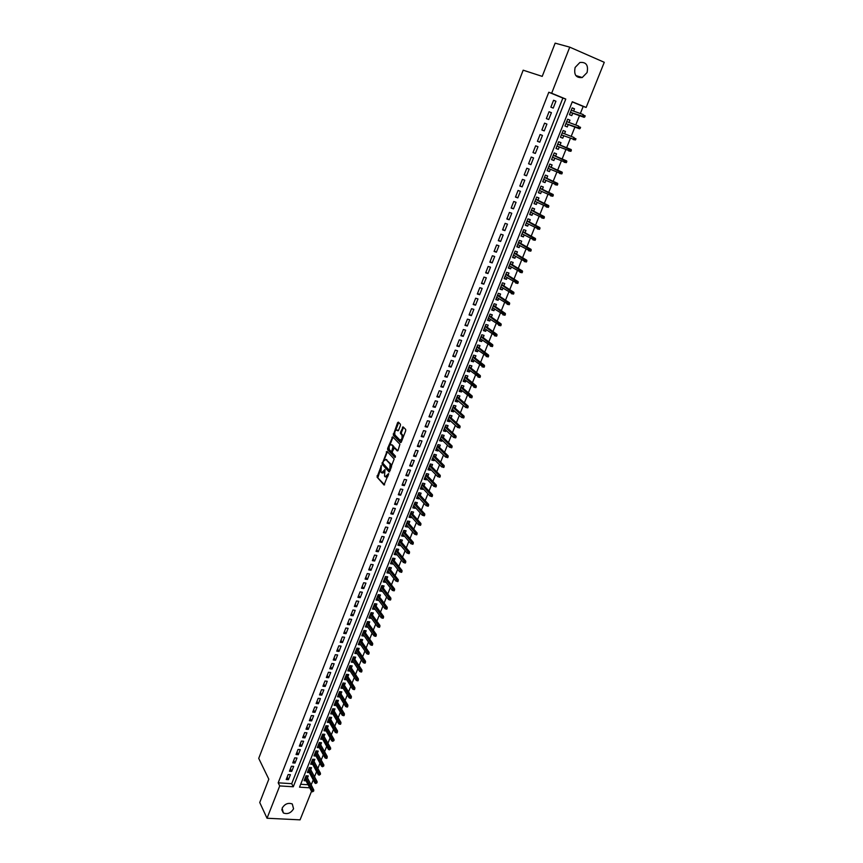 <?xml version="1.0" encoding="UTF-8"?>
<svg xmlns="http://www.w3.org/2000/svg" width="863" height="863" viewBox="0 0 863 863"><rect width="100%" height="100%" fill="white"/><g stroke="black" fill="none" stroke-linecap="round" stroke-linejoin="round"><path stroke-width="1.29" d="M381.37 465.61L377.055 477.11L384.024 484.995L388.641 473.614L385.178 476.84L384.531 476.117L384.984 469.591L381.554 472.805L380.928 472.093L381.37 465.61M587.067 72.568L582.234 77.53C576.053 78.102 573.69 74.736 575.136 67.433L579.893 62.481C586.15 61.856 588.534 65.21 587.067 72.568M293.571 808.793C290.917 813.097 287.508 814.489 283.355 812.957L282.125 808.189C284.758 803.895 288.145 802.493 292.287 803.971L293.571 808.793M400.421 425.502L400.421 424.197L398.35 422.126L397.584 422.676L393.28 435.125L400.529 442.579L401.306 442.039L405.696 430.777L405.696 429.45L403.161 426.915L400.518 432.277L400.518 433.593L401.878 434.984C402.471 438.145 401.78 439.806 399.806 439.968L394.952 434.995C394.369 431.878 395.049 430.227 397.002 430.033L397.789 430.842L398.555 430.292L400.421 425.502M380.497 469.418L377.972 477.304L377.055 477.11L384.618 484.812M312.46 791.813L313.69 791.037L312.46 791.813L311.543 791.306L300.065 819.85L267.034 818.243L259.741 802.514L268.814 779.181L258.727 758.383L523.172 70.194L542.223 76.376L555.146 43.15L569.753 47.152L604.273 62.309L586.139 107.454L572.298 101.748L299.537 787.164L309.709 787.811M267.034 818.243L279.72 785.923L293.269 786.776L565.783 99.062L551.662 93.236L569.753 47.152M278.188 782.817L291.705 783.68L562.881 98.058L548.792 92.255L278.188 782.817L279.72 785.923M548.792 92.255L551.662 93.236M387.034 451.381L382.05 464.197L389.105 471.953L394.175 458.997L387.034 451.381M387.638 448.393L392.676 436.807L399.914 444.272L398.059 450.4L397.282 450.928L394.348 447.865L392.363 451.543L392.395 452.902L395.448 456.139L394.92 457.444L387.67 449.742L387.638 448.393L388.555 448.598L388.976 447.476M573.582 111.111L574.499 108.814L572.147 107.983M574.499 108.814L572.191 107.875L569.472 114.693L571.781 115.62L572.73 113.226M569.041 122.481L569.968 120.151L567.649 119.288M569.968 120.151L567.671 119.223L564.963 126.009L567.271 126.926L568.221 124.552M564.531 133.787L565.47 131.435L563.161 130.54L560.475 137.271L562.784 138.166L563.722 135.815M559.235 147.055L558.318 149.364L556.042 148.414M560.055 145.006L560.993 142.654L558.695 141.759L556.02 148.468L558.318 149.364M554.769 158.242L553.873 160.496L551.619 159.515M555.599 156.171L556.538 153.819L554.24 152.934L551.576 159.623L553.873 160.496M550.335 169.375L549.451 171.564L547.218 170.561M551.166 167.271L552.104 164.93L549.807 164.067L547.153 170.712L549.451 171.564M545.912 180.443L545.049 182.589L542.838 181.554M546.754 178.328L547.692 175.987L545.394 175.135L542.751 181.748L545.049 182.589M541.511 191.457L540.68 193.56L538.48 192.492M542.374 189.321L543.302 186.98L541.004 186.149L538.383 192.729L540.68 193.56M537.142 202.417L536.322 204.466L534.143 203.366M538.005 200.259L538.933 197.929L536.635 197.109L534.024 203.657L536.322 204.466M532.784 213.323L531.986 215.329L529.828 214.197M533.658 211.144L534.585 208.814L532.288 208.005L529.699 214.52L531.986 215.329M528.458 224.175L527.681 226.128L525.535 224.973M529.343 221.974L530.26 219.655L527.973 218.857L525.384 225.34L527.681 226.128M524.143 234.973L523.388 236.883L521.263 235.685M525.038 232.751L525.955 230.432L523.668 229.655L521.101 236.106L523.388 236.883M519.86 245.728L519.116 247.573L517.013 246.354M520.756 243.474L521.684 241.165L519.386 240.399L516.829 246.818L519.116 247.573M515.589 256.419L514.877 258.22L512.784 256.969M516.495 254.143L517.422 251.845L515.125 251.09L512.579 257.476L514.877 258.22M511.349 267.055L510.648 268.814L508.577 267.541M512.266 264.758L513.183 262.46L510.885 261.726L508.35 268.08L510.648 268.814M507.12 277.638L506.441 279.353L504.38 278.048M508.048 275.329L508.965 273.032L506.667 272.309L504.154 278.63L506.441 279.353M502.913 288.177L502.255 289.839L500.216 288.512M503.852 285.847L504.758 283.56L502.471 282.837L499.968 289.137L502.255 289.839M498.738 298.663L498.091 300.281L496.063 298.922M499.677 296.311L500.583 294.024L498.296 293.323L495.804 299.59L498.091 300.281M494.575 309.094L493.938 310.669L491.942 309.278M495.513 306.721L496.43 304.445L494.143 303.754L491.651 309.99L493.938 310.669M490.432 319.472L489.817 321.004L487.832 319.59M491.381 317.077L492.288 314.812L490.001 314.132L487.53 320.335L489.817 321.004M486.301 329.806L485.707 331.295L483.744 329.849M487.271 327.39L488.178 325.124L485.891 324.466L483.431 330.637L485.707 331.295M482.201 340.087L481.63 341.532L479.677 340.065M483.172 337.649L484.078 335.394L481.791 334.747L479.343 340.885L481.63 341.532M478.124 350.313L477.563 351.716L475.621 350.227M479.094 347.865L480.001 345.61L477.714 344.973L475.276 351.09L477.563 351.716M474.057 360.497L473.517 361.856L471.597 360.335M475.038 358.026L475.945 355.772L473.658 355.157L471.23 361.241L473.517 361.856M470.011 370.637L469.494 371.942L467.584 370.4M471.004 368.145L471.899 365.89L469.623 365.286L467.207 371.338L469.494 371.942M465.988 380.723L465.481 381.985L463.593 380.41M466.991 378.21L467.886 375.966L465.599 375.373L463.204 381.392L465.481 381.985M461.985 390.756L461.489 391.975L459.623 390.389M462.989 388.231L463.884 385.988L461.608 385.405L459.213 391.403L461.489 391.975M457.994 400.745L457.519 401.931L455.664 400.303M459.008 398.199L459.903 395.966L457.627 395.394L455.243 401.36L457.519 401.931M454.024 410.68L453.571 411.824L451.737 410.184M455.049 408.123L455.944 405.89L453.668 405.33L451.295 411.273L453.571 411.824M450.076 420.572L449.645 421.673L447.811 420.011M451.112 417.994L451.996 415.772L449.72 415.222L447.368 421.133L449.645 421.673M446.149 430.421L445.729 431.489L443.916 429.796M447.185 427.821L448.07 425.61L445.804 425.071L443.453 430.95L445.729 431.489M442.244 440.227L441.834 441.241L440.044 439.526M443.28 437.606L444.165 435.394L441.899 434.866L439.558 440.723L441.834 441.241M438.35 449.979L437.951 450.961L436.182 449.213M439.396 447.347L440.281 445.135L438.005 444.618L435.686 450.454L437.951 450.961M434.477 459.688L434.1 460.626L432.331 458.857M435.535 457.034L436.408 454.833L434.143 454.326L431.824 460.13L434.1 460.626M430.615 469.343L430.259 470.249L428.512 468.458M431.683 466.678L432.557 464.477L430.292 463.992L427.994 469.763L430.259 470.249M426.775 478.965L426.43 479.828L424.704 478.016M427.854 476.279L428.728 474.089L426.462 473.604L424.165 479.353L426.43 479.828M422.956 488.534L422.633 489.364L420.907 487.53M424.035 485.837L424.909 483.647L422.643 483.172L420.367 488.9L422.633 489.364M419.159 498.059L418.846 498.846L417.142 496.991M420.238 495.351L421.112 493.161L418.846 492.708L416.581 498.393L418.846 498.846M415.373 507.552L415.071 508.296L413.388 506.419M416.462 504.812L417.336 502.633L415.071 502.19L412.816 507.854L415.071 508.296M411.608 516.991L411.327 517.692L409.645 515.794M412.697 514.24L413.571 512.061L411.306 511.63L409.062 517.271L411.327 517.692M407.854 526.376L407.584 527.056L405.923 525.136M408.954 523.614L409.828 521.446L407.563 521.015L405.33 526.635L407.584 527.056M404.121 535.729L403.873 536.365L402.223 534.424M405.232 532.956L406.095 530.788L403.841 530.367L401.608 535.966L403.873 536.365M400.41 545.038L400.173 545.643L398.533 543.679M401.522 542.244L402.385 540.087L400.13 539.677L397.908 545.243L400.173 545.643M396.71 554.305L396.484 554.877L394.866 552.881M397.832 551.5L398.695 549.343L396.441 548.944L394.229 554.488L396.484 554.877M393.032 563.528L392.816 564.057L391.219 562.05M394.154 560.713L395.017 558.555L392.762 558.167L390.561 563.679L392.816 564.057M389.364 572.708L387.584 571.177M390.497 569.871L391.36 567.725L389.105 567.347L386.915 572.838L389.17 573.205M385.718 581.856L383.959 580.26M386.861 578.997L387.714 576.851L385.459 576.484L383.291 581.953L385.534 582.309M382.093 590.95L380.356 589.3M383.237 588.081L384.089 585.945L381.834 585.589L379.666 591.026L381.921 591.371M378.479 600.001L376.764 598.307M379.623 597.12L380.475 594.985L378.231 594.639L376.074 600.055L378.318 600.389M374.876 609.019L373.194 607.272M376.031 606.128L376.883 603.992L374.639 603.658L372.492 609.051L374.736 609.375M371.295 617.994L369.644 616.182M372.46 615.082L373.312 612.957L371.058 612.633L368.922 617.994L371.166 618.318M367.735 626.926L366.106 625.071M368.9 624.003L369.742 621.878L367.498 621.565L365.373 626.905L367.616 627.218M364.186 635.826L362.579 633.906M365.351 632.881L366.203 630.767L363.959 630.465L361.834 635.783L364.078 636.074M360.648 644.672L359.073 642.708M361.824 641.727L362.676 639.612L360.432 639.31L358.318 644.607L360.561 644.898M357.131 653.485L355.588 651.468M358.318 650.529L359.159 648.415L356.915 648.124L354.812 653.399L357.055 653.679M353.625 662.266L352.104 660.195M354.822 659.289L355.664 657.175L353.42 656.905L351.327 662.148L353.571 662.417M350.141 671.004L348.652 668.879M351.338 668.005L352.18 665.902L349.936 665.643L347.854 670.864L350.098 671.123M346.678 679.699L345.2 677.531M347.875 676.689L348.706 674.596L346.473 674.337L344.402 679.537L346.635 679.785M343.215 688.35L341.77 686.139M344.423 685.341L345.254 683.237L343.021 682.989L340.961 688.167L343.194 688.415M340.982 693.938L341.824 691.856L339.591 691.619L337.53 696.765L339.763 697.002L338.361 694.704M337.573 702.514L338.404 700.422L336.171 700.195L334.121 705.33L336.354 705.546M334.164 711.047L334.995 708.955L332.762 708.739L330.734 713.852L332.924 714.057M330.777 719.537L331.608 717.455L329.375 717.25L327.347 722.331L329.504 722.536M327.401 727.994L328.231 725.912L325.998 725.718L323.981 730.778L326.106 730.972M324.035 736.409L324.866 734.337L322.643 734.143L320.626 739.192L322.73 739.364M320.691 744.791L321.521 742.73L319.299 742.547L317.293 747.563L319.364 747.725M317.368 753.14L318.188 751.08L315.966 750.896L313.97 755.902L316.009 756.053M314.046 761.446L314.866 759.386L312.643 759.224L310.669 764.197L312.676 764.348M310.745 769.72L311.565 767.671L309.342 767.509L307.368 772.461L309.353 772.601M288.166 774.543L286.203 779.516L288.458 779.667L290.41 774.694L288.166 774.543M291.435 766.225L289.472 771.22L291.726 771.371L293.69 766.387L291.435 766.225M294.725 757.865L292.751 762.881L295.006 763.054L296.98 758.038L294.725 757.865M298.026 749.483L296.041 754.521L298.296 754.694L300.281 749.656L298.026 749.483M301.349 741.047L299.353 746.107L301.608 746.29L303.603 741.241L301.349 741.047M304.682 732.59L302.676 737.671L304.941 737.865L306.937 732.784L304.682 732.59M308.026 724.079L306.009 729.192L308.274 729.386L310.292 724.284L308.026 724.079M311.381 715.546L309.364 720.67L311.629 720.885L313.647 715.761L311.381 715.546M314.758 706.97L312.73 712.115L314.995 712.331L317.023 707.185L314.758 706.97M318.156 698.35L316.117 703.518L318.382 703.755L320.421 698.577L318.156 698.35M321.565 689.699L319.515 694.888L321.78 695.125L323.83 689.936L321.565 689.699M324.984 681.004L322.924 686.225L325.2 686.463L327.25 681.252L324.984 681.004M328.425 672.266L326.354 677.509L328.63 677.768L330.691 672.525L328.425 672.266M331.877 663.496L329.795 668.76L332.072 669.03L334.143 663.766L331.877 663.496M335.34 654.683L333.258 659.979L335.534 660.249L337.616 654.963L335.34 654.683M338.825 645.837L336.732 651.144L339.008 651.436L341.101 646.117L338.825 645.837M342.331 636.937L340.227 642.277L342.503 642.579L344.607 637.239L342.331 636.937M345.836 628.005L343.733 633.377L346.009 633.679L348.123 628.318L345.836 628.005M349.375 619.041L347.25 624.424L349.537 624.736L351.651 619.354L349.375 619.041M352.924 610.022L350.788 615.438L353.075 615.761L355.2 610.357L352.924 610.022M356.484 600.972L354.348 606.409L356.624 606.743L358.771 601.306L356.484 600.972M360.065 591.878L357.918 597.336L360.205 597.681L362.352 592.223L360.065 591.878M363.657 582.741L361.5 588.221L363.787 588.577L365.955 583.097L363.657 582.741M367.271 573.561L365.103 579.073L367.39 579.429L369.569 573.927L367.271 573.561M370.907 564.337L368.728 569.871L371.014 570.249L373.194 564.715L370.907 564.337M374.553 555.071L372.363 560.637L374.65 561.015L376.851 555.459L374.553 555.071M378.221 545.761L376.02 551.349L378.307 551.748L380.507 546.16L378.221 545.761M381.899 536.408L379.688 542.029L381.985 542.439L384.197 536.829L381.899 536.408M385.599 527.023L383.377 532.665L385.675 533.075L387.897 527.444L385.599 527.023M389.31 517.584L387.077 523.248L389.375 523.679L391.608 518.016L389.31 517.584M393.043 508.102L390.799 513.798L393.096 514.229L395.34 508.544L393.043 508.102M396.797 498.577L394.542 504.294L396.84 504.747L399.094 499.03L396.797 498.577M400.561 488.997L398.296 494.747L400.605 495.211L402.859 489.472L400.561 488.997M404.348 479.386L402.072 485.157L404.38 485.632L406.646 479.86L404.348 479.386M408.145 469.72L405.869 475.524L408.167 476.009L410.454 470.216L408.145 469.72M411.975 460.011L409.677 465.847L411.985 466.344L414.272 460.518L411.975 460.011M415.804 450.259L413.506 456.117L415.815 456.624L418.113 450.777L415.804 450.259M419.666 440.464L417.347 446.344L419.655 446.861L421.975 440.982L419.666 440.464M423.539 430.615L421.22 436.527L423.528 437.056L425.858 431.155L423.539 430.615M427.433 420.723L425.103 426.667L427.412 427.207L429.752 421.273L427.433 420.723M431.349 410.788L428.997 416.753L431.317 417.304L433.668 411.338L431.349 410.788M435.286 400.799L432.924 406.797L435.232 407.358L437.595 401.371L435.286 400.799M439.235 390.756L436.861 396.786L439.181 397.358L441.554 391.338L439.235 390.756M443.204 380.669L440.82 386.732L443.14 387.314L445.524 381.273L443.204 380.669M447.196 370.54L444.79 376.624L447.11 377.228L449.515 371.144L447.196 370.54M451.198 360.356L448.792 366.473L451.112 367.088L453.517 360.982L451.198 360.356M455.233 350.119L452.805 356.268L455.125 356.894L457.552 350.756L455.233 350.119M459.278 339.839L456.84 346.02L459.17 346.656L461.597 340.486L459.278 339.839M463.345 329.515L460.896 335.718L463.226 336.365L465.664 330.173L463.345 329.515M467.433 319.127L464.974 325.362L467.304 326.031L469.752 319.795L467.433 319.127M471.532 308.695L469.073 314.963L471.392 315.642L473.863 309.375L471.532 308.695M475.664 298.21L473.183 304.51L475.513 305.2L477.994 298.911L475.664 298.21M479.806 287.67L477.315 294.003L479.645 294.704L482.137 288.382L479.806 287.67M483.981 277.088L481.478 283.442L483.809 284.164L486.311 277.81L483.981 277.088M488.167 266.44L485.653 272.837L487.983 273.56L490.497 267.185L488.167 266.44M492.374 255.75L489.85 262.169L492.18 262.913L494.704 256.505L492.374 255.75M496.603 245.006L494.068 251.457L496.398 252.212L498.943 245.772L496.603 245.006M500.864 234.197L498.307 240.691L500.637 241.457L503.194 234.984L500.864 234.197M505.135 223.344L502.568 229.86L504.898 230.648L507.466 224.143L505.135 223.344M509.429 212.438L506.851 218.986L509.181 219.785L511.759 213.247L509.429 212.438M513.744 201.467L511.155 208.059L513.485 208.868L516.074 202.298L513.744 201.467M518.08 190.453L515.47 197.066L517.811 197.897L520.421 191.295L518.08 190.453M522.439 179.375L519.817 186.03L522.158 186.872L524.78 180.227L522.439 179.375M526.818 168.242L524.186 174.93L526.527 175.793L529.159 169.116L526.818 168.242M531.22 157.055L528.577 163.776L530.918 164.65L533.561 157.94L531.22 157.055M535.653 145.815L532.989 152.568L535.33 153.452L537.994 146.71L535.653 145.815M540.098 134.509L537.433 141.295L539.774 142.201L542.439 135.426L540.098 134.509M544.575 123.15L541.888 129.979L544.229 130.896L546.915 124.078L544.575 123.15M549.062 111.737L546.365 118.587L548.706 119.526L551.414 112.675L549.062 111.737M553.215 108.102L555.934 101.219L553.582 100.259L550.874 107.152L553.215 108.102M311.133 784.931L313.247 779.925M314.51 776.765L316.592 771.587M317.854 768.448L319.946 763.226M321.198 760.087L323.312 754.812M324.564 751.695L326.699 746.376M327.94 743.259L330.098 737.897M331.338 734.791L333.506 729.375M334.747 726.29L336.937 720.821M338.167 717.746L340.378 712.223M341.608 709.159L343.841 703.593M345.06 700.54L347.314 694.92M348.533 691.889L350.81 686.214M352.018 683.183L354.315 677.466M355.524 674.456L357.843 668.674M359.04 665.675L361.381 659.85M362.568 656.862L364.93 650.972M366.117 648.005L368.501 642.072M369.688 639.116L372.093 633.118M373.269 630.173L375.696 624.132M376.861 621.198L379.31 615.092M380.486 612.18L382.945 606.02M384.111 603.118L386.602 596.905M387.757 594.024L390.27 587.757M391.424 584.877L393.96 578.555M395.103 575.697L397.66 569.31M398.803 566.473L401.381 560.033M402.514 557.207L405.125 550.702M406.246 547.886L408.879 541.328M410.001 538.534L412.654 531.921M413.765 529.138L416.441 522.46M417.552 519.699L420.249 512.956M421.349 510.206L424.078 503.409M425.168 500.68L427.919 493.819M429.008 491.101L431.78 484.175M432.87 481.478L435.664 474.499M436.743 471.813L439.569 464.769M440.637 462.104L443.485 454.995M444.542 452.341L447.422 445.168M448.48 442.536L451.371 435.297M452.428 432.687L455.351 425.383M456.387 422.784L459.343 415.416M460.378 412.838L463.355 405.405M464.38 402.848L467.39 395.351M468.404 392.805L471.446 385.243M472.449 382.708L475.513 375.081M476.516 372.568L479.601 364.876M480.605 362.384L483.712 354.617M484.704 352.147L487.843 344.305M488.825 341.856L491.996 333.949M492.967 331.521L496.171 323.539M497.131 321.133L500.357 313.086M501.317 310.691L504.575 302.568M505.524 300.195L508.803 292.007M509.753 289.655L513.064 281.392M514.003 279.062L517.336 270.723M518.264 268.415L521.64 260M522.557 257.713L525.955 249.224M526.861 246.958L530.292 238.393M531.198 236.149L534.661 227.508M535.545 225.286L539.041 216.57M539.925 214.369L543.453 205.577M544.326 203.398L547.876 194.531M548.739 192.373L552.331 183.431M553.183 181.295L556.797 172.266M557.649 170.151L561.295 161.047M562.137 158.954L565.815 149.774M566.646 147.702L570.357 138.436M571.177 136.386L574.909 127.077M575.75 124.984L579.494 115.664M580.346 113.528L583.183 106.429L572.234 101.92M300.702 784.262L308.102 784.737M307.455 777.962L308.274 775.913L306.063 775.761L304.089 780.691L306.052 780.821M562.784 138.166L560.475 137.271M565.47 131.435L563.172 130.518M583.183 106.429L586.139 107.454M311.241 784.931L312.816 788.124M291.705 783.68L293.269 786.776M562.881 98.058L565.783 99.062M288.458 779.667L287.152 777.088M291.726 771.371L290.41 768.825M295.006 763.054L293.679 760.519M298.296 754.694L296.969 752.169M301.608 746.29L300.27 743.798M304.941 737.865L303.582 735.373M308.274 729.386L306.904 726.926M311.629 720.885L310.249 718.437M314.995 712.331L313.603 709.904M318.382 703.755L316.98 701.339M321.78 695.125L320.367 692.741M325.2 686.463L323.765 684.1M328.63 677.768L327.185 675.416M332.072 669.03L330.615 666.7M335.534 660.249L334.057 657.94M339.008 651.436L337.53 649.138M342.503 642.579L341.004 640.303M346.009 633.679L344.499 631.425M349.537 624.736L348.005 622.503M353.075 615.761L351.532 613.55M356.624 606.743L355.081 604.553M360.205 597.681L358.63 595.513M363.787 588.577L362.212 586.43M367.39 579.429L365.804 577.304M371.014 570.249L369.407 568.145M374.65 561.015L373.032 558.933M378.307 551.748L376.678 549.688M381.985 542.439L380.335 540.389M385.675 533.075L384.003 531.058M389.375 523.679L387.692 521.684M393.096 514.229L391.403 512.255M396.84 504.747L395.135 502.795M400.605 495.211L398.879 493.28M404.38 485.632L402.633 483.733M408.167 476.009L406.419 474.132M411.985 466.344L410.205 464.488M415.815 456.624L414.024 454.801M419.655 446.861L417.854 445.06M402.643 427.012L403.431 427.422M423.528 437.056L421.705 435.276M427.412 427.207L425.578 425.448M431.317 417.304L429.461 415.578M435.232 407.358L433.366 405.653M439.181 397.358L437.293 395.686M443.14 387.314L441.241 385.664M447.11 377.228L445.2 375.599M451.112 367.088L449.181 365.491M455.125 356.894L453.183 355.329M459.17 346.656L457.196 345.114M463.226 336.365L461.241 334.855M467.304 326.031L465.297 324.542M471.392 315.642L469.375 314.175M475.513 305.2L473.474 303.765M479.645 294.704L477.595 293.301M483.809 284.164L481.737 282.784M487.983 273.56L485.891 272.223M492.18 262.913L490.076 261.597M496.398 252.212L494.272 250.928M500.637 241.457L498.49 240.205M504.898 230.648L502.741 229.429M509.181 219.785L507.002 218.598M513.485 208.868L511.284 207.713M517.811 197.897L515.589 196.775M522.158 186.872L519.925 185.772M526.527 175.793L524.273 174.725M530.918 164.65L528.641 163.625M535.33 153.452L533.032 152.46M539.774 142.201L537.455 141.241M546.915 124.078L544.564 123.172M544.229 130.896L541.888 129.957M551.414 112.675L549.041 111.802M555.934 101.219L553.539 100.378M382.514 473.043L384.272 472.525M386.149 477.077L387.832 476.656M382.902 463.204L382.956 464.391L389.688 471.781M382.05 464.197L382.956 464.391L382.072 464.229M387.379 451.748L384.197 459.839M382.978 462.449L382.978 463.377L389.181 470.162L389.709 469.806L390.141 464.067L385.89 459.472L383.496 461.101L382.978 462.449M389.407 470.206L390.259 470.421M391.554 467.099L391.133 464.348L390.141 464.067M385.869 459.44L391.058 464.262M389.925 445.028L392.827 437.541L391.91 437.336M397.854 450.766L394.963 447.994M395.405 457.185L388.577 449.947M391.349 444.715C389.407 444.877 388.738 446.527 389.332 449.655L391.047 451.478L391.813 450.961L393.032 446.484L391.468 444.736M391.349 451.543L392.298 451.727M394.013 447.811L393.916 446.646L392.999 446.441M392.255 444.92L393.916 446.646M388.555 448.598L388.555 449.914M397.153 430.076L398.35 430.68M400.723 440.173L402.158 439.86M403.15 437.314L402.794 435.189L401.78 434.876M403.528 427.282L401.435 432.482L401.435 433.798L402.697 435.081M400.518 433.593L401.435 433.798L400.551 433.636M394.596 432.956L394.186 435.33L401.101 442.417M398.717 422.492L395.621 430.324M304.909 778.642L311.543 791.306L312.147 789.818L313.754 789.915L306.311 775.772M312.794 790.983L305.502 777.164M313.754 789.915L313.69 791.037M315.804 783.496L317.045 782.719L315.804 783.496L314.887 782.989L315.48 781.49L317.099 781.598L309.569 767.52M316.138 782.665L308.781 768.922M314.887 782.989L308.188 770.411M317.099 781.598L317.045 782.719M319.17 775.136L320.4 774.359L319.17 775.136L318.242 774.64L318.846 773.129L320.453 773.248L312.848 759.235M319.504 774.294L312.082 760.648M318.242 774.64L311.489 762.137M320.453 773.248L320.4 774.359M322.535 766.743L323.776 765.966L322.535 766.743L321.608 766.247L322.212 764.737L323.83 764.855L316.138 750.918M322.881 765.902L315.394 752.342M321.608 766.247L314.79 753.831M323.83 764.855L323.776 765.966M325.934 758.307L326.829 758.383L327.163 757.531L325.934 758.307L324.995 757.822L325.599 756.301L327.217 756.43L319.439 742.558M326.268 757.466L318.717 743.992M324.995 757.822L318.123 745.492M327.217 756.43L327.163 757.531M329.332 749.839L330.572 749.062L329.332 749.839L328.393 749.364L328.997 747.833L330.615 747.962L322.762 734.154M329.677 748.987L322.061 735.61M328.393 749.364L321.457 737.121M330.615 747.962L330.572 749.062M332.751 741.328L333.992 740.551L332.751 741.328L331.802 740.864L332.417 739.321L334.035 739.462L326.085 725.718M333.096 740.476L325.416 727.185M331.802 740.864L324.812 728.706M334.035 739.462L333.992 740.551M336.182 732.784L337.088 732.87L337.433 732.007L336.527 731.932L336.182 732.784L335.232 732.32L335.847 730.778L337.476 730.929L329.429 717.25M336.527 731.932L328.781 718.728M335.232 732.32L328.177 720.249M337.476 730.929L337.433 732.007M339.634 724.208L340.54 724.284L340.885 723.431L339.979 723.345L339.634 724.208L338.674 723.744L339.299 722.191L340.917 722.342L332.794 708.739M339.979 723.345L332.169 710.238M338.674 723.744L331.554 711.77M340.917 722.342L340.885 723.431M343.096 715.578L344.003 715.664L344.348 714.801L343.442 714.715L343.096 715.578L342.136 715.125L342.762 713.572L344.38 713.733L336.171 700.206M343.442 714.715L335.567 701.705M342.136 715.125L334.952 703.237M344.38 713.733L344.348 714.801M346.581 706.926L347.487 707.013L347.832 706.139L346.926 706.053L346.581 706.926L345.61 706.473L346.236 704.909L347.865 705.071L339.569 691.651M346.926 706.053L338.986 693.129M345.61 706.473L338.372 694.672M347.865 705.071L347.832 706.139M350.076 698.221L350.982 698.318L351.327 697.444L350.421 697.347L350.076 698.221L349.105 697.779L349.731 696.214L351.36 696.376L342.999 683.065M350.421 697.347L342.417 684.521M349.105 697.779L341.791 686.074M351.36 696.376L351.327 697.444M353.582 689.483L354.488 689.58L354.844 688.706L353.938 688.609L353.582 689.483L352.611 689.041L353.237 687.466L354.866 687.649L346.43 674.435M353.938 688.609L345.858 675.88M352.611 689.041L345.243 677.433M354.866 687.649L354.844 688.706M357.109 680.702L358.016 680.81L358.372 679.925L357.465 679.828L357.109 680.702L356.128 680.271L356.764 678.685L358.393 678.879L349.882 665.772M357.465 679.828L349.321 667.196M356.128 680.271L348.695 668.76M358.393 678.879L358.372 679.925M360.658 671.889L361.565 671.997L361.921 671.112L361.014 671.004L360.658 671.889L359.666 671.457L360.313 669.871L361.942 670.066L353.355 657.067M361.014 671.004L352.794 658.469M359.666 671.457L352.169 660.044M361.942 670.066L361.921 671.112M364.218 663.032L365.125 663.14L365.481 662.245L364.574 662.137L364.218 663.032L363.226 662.611L363.862 661.015L365.491 661.209L356.84 648.329M364.574 662.137L356.29 649.71M363.226 662.611L355.653 651.285M365.491 661.209L365.481 662.245M367.789 654.132L368.695 654.24L369.062 653.356L368.156 653.237L367.789 654.132L366.797 653.723L367.444 652.115L369.073 652.32L360.335 639.548M368.156 653.237L359.795 640.907M366.797 653.723L359.159 642.493M369.073 652.32L369.062 653.356M371.381 645.19L372.298 645.308L372.654 644.413L371.748 644.294L371.381 645.19L370.378 644.78L371.025 643.172L372.665 643.388L363.852 630.724M371.748 644.294L363.323 632.061M370.378 644.78L362.687 633.658M372.665 643.388L372.654 644.413M374.995 636.214L375.901 636.333L376.268 635.427L375.351 635.308L374.995 636.214L373.981 635.815L374.639 634.197L376.268 634.413L367.379 621.867M375.351 635.308L366.861 623.183M373.981 635.815L366.214 624.78M376.268 634.413L376.268 635.427M378.62 627.185L379.526 627.315L379.893 626.409L378.986 626.29L378.62 627.185L377.606 626.797L378.264 625.168L379.893 625.395L370.928 612.967M378.986 626.29L370.41 614.262M377.606 626.797L369.774 615.869M379.893 625.395L379.893 626.409M382.266 618.124L383.172 618.253L383.539 617.347L382.622 617.218L382.266 618.124L381.241 617.746L381.899 616.106L383.539 616.344L374.488 604.024M382.622 617.218L373.981 605.297M381.241 617.746L373.345 606.916M383.539 616.344L383.539 617.347M385.923 609.019L386.829 609.159L387.196 608.242L386.29 608.113L385.923 609.019L384.898 608.642L385.556 607.002L387.196 607.239L378.07 595.039M386.29 608.113L377.573 596.29M384.898 608.642L376.926 597.919M387.196 607.239L387.196 608.242M389.591 599.882L390.508 600.012L390.874 599.095L389.968 598.965L389.591 599.882L388.566 599.505L389.224 597.854L390.863 598.102L381.662 586.02M389.968 598.965L381.176 587.25M388.566 599.505L380.529 588.879M390.863 598.102L390.874 599.095M393.291 590.691L394.197 590.831L394.564 589.914L393.657 589.763L393.291 590.691L392.255 590.324L392.913 588.663L394.553 588.922L385.276 576.959M393.657 589.763L384.79 578.167M392.255 590.324L384.143 579.807M394.553 588.922L394.564 589.914M397.002 581.457L397.908 581.608L398.285 580.68L395.955 581.101L396.624 579.429L398.264 579.699L388.9 567.854M397.368 580.529L388.426 569.041M395.955 581.101L387.778 570.691M398.264 579.699L398.285 580.68M400.723 572.18L401.64 572.331L402.007 571.403L399.677 571.835L400.346 570.163L401.985 570.432L392.546 558.706M401.101 571.252L392.082 559.871M399.677 571.835L391.424 561.522M401.985 570.432L402.007 571.403M404.467 562.87L405.383 563.021L405.761 562.083L403.42 562.525L404.089 560.842L405.729 561.123L396.203 549.526M404.844 561.932L395.75 550.659M403.42 562.525L395.092 552.32M405.729 561.123L405.761 562.083M408.231 553.507L409.138 553.668L409.515 552.73L407.174 553.172L407.854 551.479L409.494 551.77L399.882 540.292M408.609 552.568L399.44 541.414M407.174 553.172L398.771 543.075M409.494 551.77L409.515 552.73M412.007 544.1L412.924 544.262L413.301 543.323L410.95 543.766L411.629 542.072L413.269 542.363L403.582 531.015M412.385 543.161L403.14 532.115M410.95 543.766L402.482 533.787M413.269 542.363L413.301 543.323M415.804 534.65L416.721 534.823L417.099 533.873L414.736 534.326L415.427 532.622L417.066 532.924L407.293 521.705M416.182 533.701L406.861 522.773M414.736 534.326L406.193 524.467M417.066 532.924L417.099 533.873M419.623 525.157L420.54 525.33L420.917 524.38L418.544 524.844L419.235 523.129L420.874 523.442L411.025 512.352M420.001 524.208L410.605 513.399M418.544 524.844L409.925 515.092M420.874 523.442L420.917 524.38M423.453 515.621L424.369 515.794L424.758 514.844L422.374 515.308L423.064 513.593L424.715 513.906L414.769 502.946M423.841 514.661L414.359 503.97M422.374 515.308L413.679 505.675M424.715 513.906L424.758 514.844M427.304 506.042L428.221 506.225L428.609 505.265L426.214 505.74L426.915 504.014L428.555 504.337L418.533 493.507M427.692 505.082L418.134 494.499M426.214 505.74L417.455 496.214M428.555 504.337L428.609 505.265M431.176 496.408L432.093 496.592L432.482 495.632L430.087 496.117L430.777 494.38L432.428 494.715L422.309 484.014M431.565 495.448L421.921 484.995M430.087 496.117L421.241 486.71M432.428 494.715L432.482 495.632M435.06 486.743L435.977 486.926L436.365 485.955L433.96 486.452L434.661 484.704L436.311 485.049L426.106 474.477M435.448 485.772L425.729 475.437M433.96 486.452L425.049 477.153M436.311 485.049L436.365 485.955M438.965 477.023L439.882 477.217L440.281 476.236L437.865 476.743L438.566 474.984L440.216 475.34L429.925 464.898M439.364 476.042L429.558 465.826M437.865 476.743L428.868 467.563M440.216 475.34L440.281 476.236M442.892 467.25L443.809 467.455L444.208 466.473L441.78 466.98L442.492 465.222L444.143 465.578L433.765 455.276M443.28 466.268L433.399 456.182M441.78 466.98L432.708 457.919M444.143 465.578L444.208 466.473M446.84 457.444L447.757 457.638L448.145 456.656L445.718 457.174L446.43 455.405L448.08 455.772L437.617 445.61M447.228 456.451L437.261 446.495M445.718 457.174L436.57 448.242M448.08 455.772L448.145 456.656M450.799 447.584L451.716 447.789L452.115 446.797L449.677 447.325L450.389 445.545L452.039 445.923L441.478 435.901M451.198 446.592L441.144 436.754M449.677 447.325L440.443 438.512M452.039 445.923L452.115 446.797M455.696 437.886L456.096 436.894L455.179 436.678L454.779 437.67L455.696 437.886L453.647 437.422L454.37 435.642L456.02 436.02L445.373 426.139M455.179 436.678L445.038 426.969M454.779 437.67L453.647 437.422L444.337 428.728M456.02 436.02L456.096 436.894M459.699 427.94L460.098 426.937L459.181 426.721L458.782 427.714L459.699 427.94L457.649 427.476L458.361 425.686L460.022 426.074L449.278 416.333M459.181 426.721L448.965 417.142M458.782 427.714L457.649 427.476L448.253 418.911M460.022 426.074L460.098 426.937M463.722 417.94L464.121 416.937L463.204 416.71L462.795 417.714L463.722 417.94L461.662 417.487L462.385 415.675L464.035 416.085L453.204 406.484M463.204 416.71L452.892 407.26M462.795 417.714L461.662 417.487L452.19 409.04M464.035 416.085L464.121 416.937M467.757 407.886L468.167 406.883L467.239 406.656L466.84 407.66L467.757 407.886L465.696 407.444L466.419 405.632L468.07 406.041L457.153 396.592M467.239 406.656L456.851 397.336M466.84 407.66L465.696 407.444L456.139 399.127M468.07 406.041L468.167 406.883M471.813 397.8L472.223 396.786L471.306 396.549L470.896 397.563L471.813 397.8L469.742 397.347L470.475 395.524L472.137 395.944L461.112 386.646M471.306 396.549L460.82 387.368M470.896 397.563L460.108 389.159M472.137 395.944L472.223 396.786M475.901 387.649L476.3 386.635L475.384 386.397L474.974 387.411L475.901 387.649L473.819 387.207L474.553 385.373L476.203 385.804L465.092 376.646M475.384 386.397L464.812 377.347M474.974 387.411L464.1 379.148M476.203 385.804L476.3 386.635M479.99 377.455L480.411 376.441L479.483 376.192L479.073 377.217L479.99 377.455L477.908 377.012L478.641 375.178L480.303 375.61L469.094 366.613M479.483 376.192L468.825 367.271M479.073 377.217L468.102 369.094M480.303 375.61L480.411 376.441M484.111 367.217L484.531 366.192L483.604 365.944L483.194 366.969L484.111 367.217L482.018 366.775L482.762 364.93L484.423 365.373L473.118 356.516M483.604 365.944L472.859 357.163M483.194 366.969L472.137 358.986M484.423 365.373L484.531 366.192M488.253 356.926L488.663 355.89L487.746 355.642L487.325 356.667L488.253 356.926L486.149 356.484L486.894 354.628L488.555 355.081L477.153 346.387M487.746 355.642L476.905 346.991M487.325 356.667L476.182 348.825M488.555 355.081L488.663 355.89M492.417 346.581L492.827 345.545L491.91 345.286L491.489 346.322L492.417 346.581L490.303 346.149L491.058 344.283L492.708 344.747L481.209 336.192M491.91 345.286L480.982 336.786M491.489 346.322L480.249 338.62M492.708 344.747L492.827 345.545M496.592 336.182L497.012 335.146L496.085 334.876L495.664 335.923L496.592 336.182L494.477 335.761L495.233 333.884L496.894 334.359L485.286 325.966M496.085 334.876L485.071 326.516M495.664 335.923L484.326 328.372M496.894 334.359L497.012 335.146M500.788 325.739L501.209 324.693L500.292 324.423L499.871 325.47L500.788 325.739L498.674 325.319L499.429 323.431L501.09 323.916L489.386 315.675M500.292 324.423L489.181 316.203M499.871 325.47L488.436 318.069M501.09 323.916L501.209 324.693M505.017 315.243L505.438 314.186L504.51 313.916L504.089 314.963L505.017 315.243L502.881 314.822L503.647 312.924L505.308 313.42L493.507 305.34M504.51 313.916L493.312 305.836M504.089 314.963L492.568 307.713M505.308 313.42L505.438 314.186M509.256 304.693L509.677 303.636L508.76 303.355L508.329 304.412L509.256 304.693L507.12 304.272L507.886 302.374L509.548 302.87L497.649 294.963M508.76 303.355L497.455 295.426M508.329 304.412L496.71 297.304M509.548 302.87L509.677 303.636M513.517 294.089L513.949 293.032L513.021 292.74L512.59 293.808L513.517 294.089L511.371 293.679L512.147 291.759L513.809 292.277L501.802 284.52M513.021 292.74L501.63 284.963M512.59 293.808L500.874 286.85M513.809 292.277L513.949 293.032M517.8 283.431L518.231 282.363L517.304 282.072L516.872 283.14L517.8 283.431L515.653 283.021L516.419 281.101L518.091 281.629L505.977 274.035M517.304 282.072L505.815 274.445M516.872 283.14L505.06 276.343M518.091 281.629L518.231 282.363M522.104 272.73L522.536 271.651L521.619 271.36L521.187 272.428L522.104 272.73L519.947 272.32L520.723 270.389L522.395 270.917L510.184 263.495M521.619 271.36L510.033 263.873M521.187 272.428L509.267 265.782M522.395 270.917L522.536 271.651M526.43 261.964L526.872 260.885L525.945 260.583L525.513 261.662L526.43 261.964L524.273 261.565L525.049 259.623L526.71 260.162L514.402 252.902M525.945 260.583L514.262 253.258M525.513 261.662L513.496 255.168M526.71 260.162L526.872 260.885M530.788 251.155L531.22 250.065L530.292 249.763L529.86 250.842L530.788 251.155L528.609 250.755L529.397 248.803L531.058 249.353L518.641 242.266M530.292 249.763L518.512 242.589M529.86 250.842L517.746 244.509M531.058 249.353L531.22 250.065M535.157 240.281L535.589 239.191L534.661 238.878L534.229 239.968L535.157 240.281L532.978 239.882L533.766 237.918L535.427 238.49L522.902 231.575M534.661 238.878L522.784 231.856M534.229 239.968L522.018 233.797M535.427 238.49L535.589 239.191M539.548 229.353L539.99 228.264L539.062 227.94L538.62 229.04L539.548 229.353L537.358 228.965L538.156 226.991L539.817 227.562L527.185 220.82M539.062 227.94L527.088 221.079M538.62 229.04L526.311 223.021M539.817 227.562L539.99 228.264M543.96 218.371L544.402 217.271L543.474 216.947L543.032 218.048L543.96 218.371L541.77 217.994L542.568 216.009L544.229 216.591L531.489 210.022M543.474 216.947L531.403 210.248M543.032 218.048L530.626 212.201M544.229 216.591L544.402 217.271M548.404 207.336L548.846 206.235L547.919 205.901L547.476 207.012L548.404 207.336L546.193 206.958L547.002 204.963L548.663 205.556L535.815 199.17M547.919 205.901L535.74 199.364M547.476 207.012L534.952 201.327M548.663 205.556L548.846 206.235M552.859 196.246L553.312 195.135L552.374 194.801L551.932 195.912L552.859 196.246L550.648 195.869L551.457 193.873L553.118 194.477L540.162 188.263M552.374 194.801L540.098 188.425M551.932 195.912L539.31 190.399M553.118 194.477L553.312 195.135M557.347 185.103L557.789 183.981L556.862 183.636L556.419 184.758L557.347 185.103L555.125 184.725L555.934 182.719L557.606 183.334L544.531 177.293M556.862 183.636L544.477 177.422M556.419 184.758L543.69 179.407M557.606 183.334L557.789 183.981M561.845 173.894L562.298 172.773L561.371 172.427L560.918 173.549L561.845 173.894L559.623 173.528L560.432 171.5L562.104 172.125L548.922 166.279M561.371 172.427L548.879 166.376M560.918 173.549L548.091 168.371M562.104 172.125L562.298 172.773M566.376 162.632L566.829 161.5L565.901 161.154L565.448 162.276L566.376 162.632L564.143 162.266L564.963 160.238L566.635 160.874L553.334 155.2M565.901 161.154L553.312 155.264M565.448 162.276L552.514 157.271M566.635 160.874L566.829 161.5M570.928 151.316L571.382 150.173L570.454 149.817L570.001 150.949L570.928 151.316L568.685 150.949L569.504 148.911L571.177 149.558L557.768 144.078M570.454 149.817L557.757 144.099M570.001 150.949L556.959 146.117M571.177 149.558L571.382 150.173M575.502 139.935L575.966 138.792L575.028 138.425L574.575 139.569L575.502 139.935L573.259 139.579L574.078 137.519L562.223 132.88M575.028 138.425L575.966 138.792M574.575 139.569L561.425 134.908M580.098 128.501L580.562 127.346L579.634 126.98L579.17 128.123L580.098 128.501L577.843 128.145L578.674 126.084L566.721 121.607M579.634 126.98L580.562 127.346M579.17 128.123L565.912 123.646M579.515 128.814L565.901 123.679M584.726 117.001L585.19 115.847L584.262 115.469L583.798 116.624L584.726 117.001L582.46 116.656L583.291 114.574L571.241 110.27M584.262 115.469L585.19 115.847M583.798 116.624L570.421 112.319M584.132 117.336L570.4 112.384M381.489 466.096L380.853 465.955M388.749 474.089L388.091 473.96M385.092 470.065L384.445 469.925M384.671 471.36L383.949 471.209M388.328 475.394L387.595 475.243M377.962 475.966L377.055 475.783M382.881 463.053L382.039 462.87M387.196 452.093L386.29 451.899M390.443 469.957L389.709 469.806M390.971 468.598L390.238 468.447M386.807 459.666L385.89 459.472M395.265 448.07L394.348 447.865M392.536 451.112L391.813 450.961M393.819 447.973L393.032 447.8M397.908 430.249L397.002 430.033M401.435 432.482L400.518 432.277M403.301 427.681L402.385 427.465M394.218 435.362L393.312 435.157M394.186 434.013L393.28 433.809M398.49 422.892L397.584 422.676M582.234 77.53L575.804 75.545M283.355 812.957L281.78 809.688M391.133 464.348L390.216 464.154M393.938 446.678L393.032 446.484M402.794 435.189L401.878 434.984M394.186 435.33L393.28 435.125"/></g></svg>

